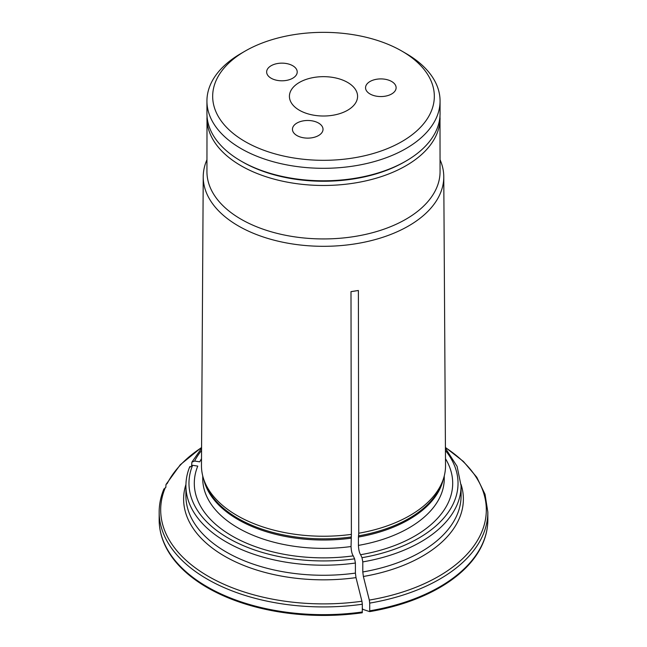 <?xml version="1.0" encoding="UTF-8"?>
<svg xmlns="http://www.w3.org/2000/svg" width="647" height="647" viewBox="0 0 647 647"><rect width="100%" height="100%" fill="white"/><g stroke="black" fill="none" stroke-linecap="round" stroke-linejoin="round"><path stroke-width="0.97" d="M292.743 65.735A15.285 8.823 180 0 1 297.216 71.971A15.285 8.823 180 0 1 281.93 80.802A15.285 8.823 180 0 1 266.645 71.971A15.285 8.823 180 0 1 276.083 63.818A15.285 8.823 180 0 1 292.743 65.735M391.645 81.49A15.285 8.823 180 0 1 396.118 87.733A15.285 8.823 180 0 1 380.832 96.557A15.285 8.823 180 0 1 365.547 87.733A15.285 8.823 180 0 1 374.985 79.581A15.285 8.823 180 0 1 391.645 81.49M318.55 123.067A15.285 8.823 180 0 1 323.023 129.303A15.285 8.823 180 0 1 307.737 138.126A15.285 8.823 180 0 1 292.452 129.303A15.285 8.823 180 0 1 301.89 121.151A15.285 8.823 180 0 1 318.55 123.067M299.399 82.428A34.081 19.677 0 0 0 289.419 96.338A34.081 19.677 0 0 0 323.5 116.015A34.081 19.677 0 0 0 357.581 96.338A34.081 19.677 0 0 0 336.545 78.158A34.081 19.677 0 0 0 299.399 82.428M206.935 101.021L206.935 113.5A116.565 67.296 0 0 0 241.08 161.087A116.565 67.296 0 0 0 405.92 161.087A116.565 67.296 0 0 0 440.065 113.5L440.065 101.021A116.565 67.296 180 0 1 368.103 163.19A116.565 67.296 180 0 1 241.08 148.608A116.565 67.296 180 0 1 206.935 101.021A116.565 67.296 180 0 1 241.08 53.434L245.132 51.089A110.831 63.988 180 0 1 401.868 51.089L401.868 51.089A110.831 63.988 180 0 1 401.868 141.58A110.831 63.988 180 0 1 245.132 141.58A110.831 63.988 180 0 1 245.132 51.089M242.431 161.863L241.08 161.087L242.431 161.863A114.648 66.196 0 0 0 404.569 161.863L405.92 161.087M405.92 53.434L401.868 51.089L405.92 53.434A116.565 67.296 180 0 1 440.065 101.021M206.935 159.785A120.269 69.431 0 0 0 203.231 176.639L201.468 465.533A122.032 70.458 0 0 0 203.676 479.128A122.032 70.458 0 0 0 351.378 534.373L350.998 291.627L358.381 290.487L358.762 533.225A122.032 70.458 0 0 0 443.324 479.128A122.032 70.458 0 0 0 445.532 465.533L443.769 176.639A120.269 69.431 0 0 0 440.065 159.785M351.378 534.373L351.046 546.537C351.264 550.953 351.992 554.067 353.238 555.862L354.613 558.83L355.405 563.036L355.405 573.105L355.996 577.625A620250.189 131074.921 81.2 0 1 361.932 601.233L362.328 604.241A164.338 94.874 180 0 1 159.162 512.052L159.162 519.784C159.186 529.149 161.443 538.288 165.931 547.2A164.12 94.753 180 0 0 362.271 612.766L362.328 604.241M201.508 458.699A129.206 74.599 0 0 0 199.745 461.845L194.601 461.044L191.876 462.193L191.649 465.314M201.573 447.603A162.809 93.993 0 0 0 167.274 483.438L166.012 484.482L165.794 487.531M461.068 484.466A139.873 80.754 180 0 1 363.379 576.485A620249.591 131074.792 81.2 0 1 369.316 600.084L369.712 603.101A164.338 94.874 180 0 0 487.838 512.052L487.838 519.784A164.338 94.874 180 0 1 369.712 610.825L369.655 611.625A611099.248 129141.087 -98.8 0 1 362.789 609.337L362.328 608.342M207.008 115.805L206.935 171.641A116.565 67.296 0 0 0 241.08 219.228A116.565 67.296 0 0 0 368.103 233.818A116.565 67.296 0 0 0 440.065 171.641L439.992 115.805M203.231 176.639A120.269 69.431 0 0 0 238.46 225.981A120.269 69.431 0 0 0 369.72 240.983A120.269 69.431 0 0 0 443.769 176.639M361.932 601.233A162.809 93.993 0 0 1 165.292 487.701L163.82 489.633M358.762 533.225L358.43 537.042A120.763 69.722 0 0 0 443.235 479.395M189.668 467.352L192.62 465.306L197.764 466.107A129.206 74.599 0 0 0 353.238 555.862M358.43 537.042L358.43 545.397C358.648 549.813 359.376 552.918 360.614 554.722A129.206 74.599 0 0 0 445.492 458.699M360.614 554.722L361.997 557.69L362.789 561.895A137.585 79.435 0 0 0 461.085 485.768L461.085 495.837A137.585 79.435 0 0 1 362.789 571.964L362.789 561.895M369.712 610.825L369.712 603.101M363.379 576.485L362.789 571.964M487.838 519.784C487.814 529.149 485.557 538.288 481.069 547.2A164.12 94.753 180 0 1 369.655 611.625M350.998 291.668L358.381 290.487M206.935 118.183A116.565 67.296 0 0 0 241.08 165.769A116.565 67.296 0 0 0 368.103 180.351A116.565 67.296 0 0 0 440.065 118.183M201.557 450.474A134.527 77.664 0 0 0 194.601 461.044M362.328 611.973A164.338 94.874 180 0 1 159.162 519.784M369.316 600.084A162.809 93.993 0 0 0 445.427 447.603M203.676 479.128L204.719 482.241A120.973 69.844 0 0 0 351.103 537.01M358.487 535.87A120.973 69.844 0 0 0 442.281 482.241L443.324 479.128M202.737 475.909L202.737 478.651A120.763 69.722 0 0 0 351.046 546.537M192.62 465.306A134.527 77.664 0 0 0 354.613 558.83M203.765 479.395A120.763 69.722 0 0 0 351.046 538.183M358.43 545.397A120.763 69.722 0 0 0 444.263 478.651L444.263 475.909M361.997 557.69A134.527 77.664 0 0 0 445.443 450.474M189.814 466.6C187.226 472.876 185.924 479.265 185.915 485.768A137.585 79.435 0 0 0 355.405 563.036M185.915 485.768L185.915 495.837A137.585 79.435 0 0 0 355.405 573.105M355.996 577.625A139.873 80.754 180 0 1 185.932 484.466M163.966 488.873C160.78 496.459 159.178 504.191 159.162 512.052M487.838 512.052L485.032 494.292L476.774 477.235L463.406 461.457L445.427 447.449M166.012 484.474L180.295 464.732L201.573 447.449M191.868 462.176L201.573 448.234M461.085 485.768L457.081 466.35L445.427 448.234"/></g></svg>
